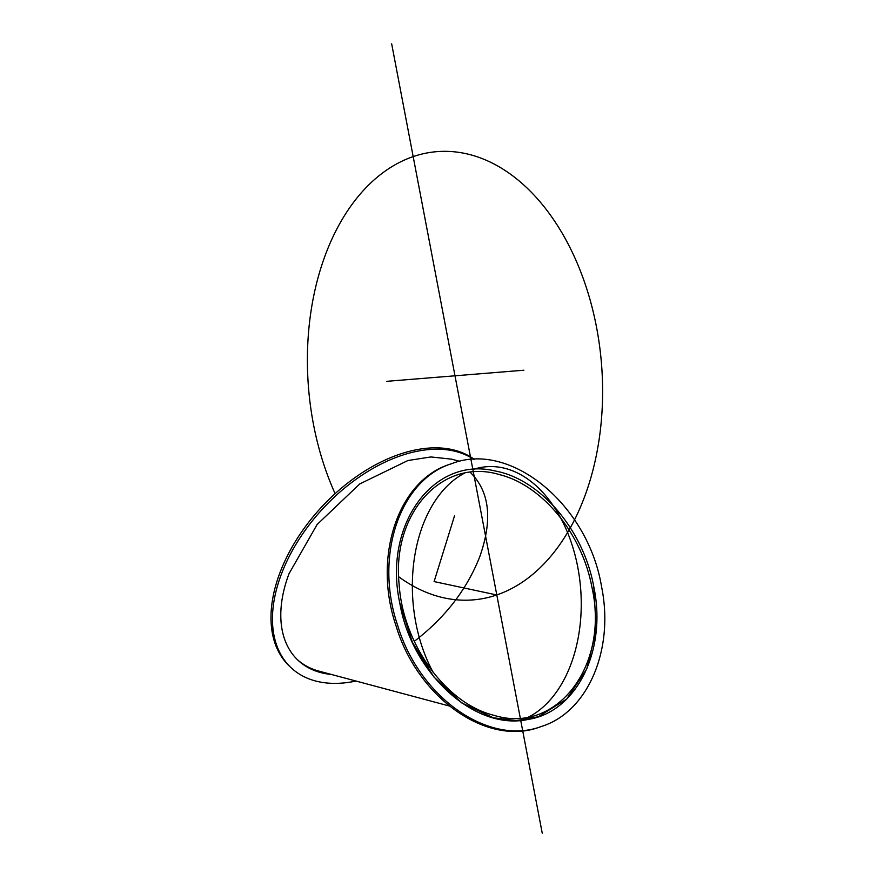 <?xml version="1.0" encoding="UTF-8"?>
<svg xmlns="http://www.w3.org/2000/svg" width="877" height="877" viewBox="0 0 877 877"><rect width="100%" height="100%" fill="white"/><g stroke="black" fill="none" stroke-linecap="round" stroke-linejoin="round"><path stroke-width="1.32" d="M331.385 674.457A128.656 79.16 -47 0 1 298.191 660.414A128.656 79.16 -47 0 1 289.026 573.701L317.101 524.534L359.723 483.951L407.915 460.524L430.914 456.95L451.545 459.153L459.778 461.346M449.276 705.996L319.096 671.168A128.656 79.16 -47 0 1 297.467 659.723M356.029 681.045A138.851 85.431 -47 0 1 291.241 667.868A138.851 85.431 -47 0 1 318.8 513.144A138.851 85.431 -47 0 1 473.931 459.449M291.241 667.868L289.772 666.498A138.851 85.431 -47 0 1 318.592 510.348A138.851 85.431 -47 0 1 474.38 459.427M593.85 587.119L596.207 630.135L586.779 668.965L566.685 699.035L538.303 716.761L516.323 720.62L493.302 717.77L461.719 702.905L433.786 676.847L412.387 642.304L399.748 602.839C382.865 525.411 433.205 455.788 495.067 470.96C540.429 479.171 583.753 530.125 593.85 587.119C607.103 650.635 576.452 712.179 527.91 719.458C475.027 731.133 411.631 673.437 399.748 602.839M451.973 463.56L450.372 464.108C398.18 479.993 372.407 556.84 396.064 625.937C417.715 698.103 487.371 746.996 539.98 726.956L541.591 726.408C587.842 711.949 614.514 649.671 601.534 586.505C588.028 504.549 510.359 440.714 451.973 463.56C399.78 479.445 374.008 556.292 397.665 625.389C419.316 697.555 488.971 746.448 541.591 726.408M470.236 472.308C489.772 491.558 492.885 519.864 479.576 557.224C466.52 590.002 444.749 618.044 414.273 641.328M591.931 587.283C609.614 665.446 556.709 734.904 493.959 715.314C445.954 703.694 402.883 643.981 399.134 584.312C391.69 512.902 442.567 457.202 499.671 474.665C542.468 485.288 582.076 533.819 591.931 587.283M464.35 473.24A128.656 84.104 -94.6 0 0 433.063 672.231M520.719 720.39L542.227 833.15L520.719 720.39A128.656 84.104 -94.6 0 0 577.8 567.353A128.656 84.104 -94.6 0 0 472.878 469.568M496.799 594.979L434.104 581.583L454.538 515.786M398.717 576.77A224.863 146.985 -94.6 0 0 602.411 403.168A224.863 146.985 -94.6 0 0 413.177 156.61A224.863 146.985 -94.6 0 0 335.113 493.652M520.258 717.934L391.668 43.85L520.258 717.934M386.757 381.32L523.909 370.215"/></g></svg>
